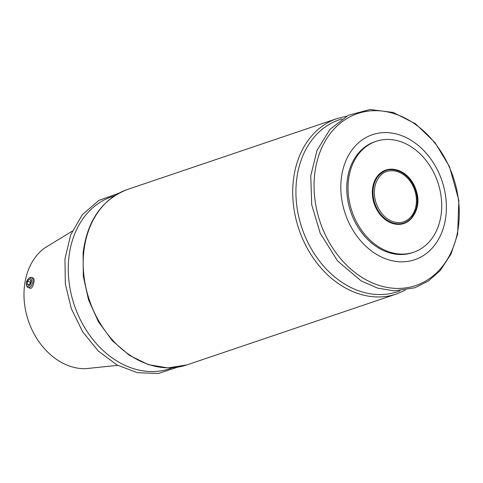 <?xml version="1.0" encoding="UTF-8"?>
<svg xmlns="http://www.w3.org/2000/svg" width="483" height="483" viewBox="0 0 483 483"><rect width="100%" height="100%" fill="white"/><g stroke="black" fill="none" stroke-linecap="round" stroke-linejoin="round"><path stroke-width="0.72" d="M413.641 252.235L412.367 252.663A58.546 45.305 -108.7 0 1 350.688 211.723A58.546 45.305 -108.7 0 1 374.844 141.748L376.118 141.314A58.546 45.305 -108.7 0 1 400.576 141.646A58.546 45.305 -108.7 0 1 441.227 197.402A58.546 45.305 -108.7 0 1 413.641 252.235A58.546 45.305 -108.7 0 1 351.962 211.294A58.546 45.305 -108.7 0 1 376.118 141.314M387.179 259.347A65.996 51.071 71.3 0 0 446.008 214.941A65.996 51.071 71.3 0 0 400.027 135.065A65.996 51.071 71.3 0 0 341.197 179.471A65.996 51.071 71.3 0 0 387.179 259.347M26.354 283.068A4.281 2.33 108.7 0 1 28.527 278.631A4.281 2.33 108.7 0 1 31.467 279.947A4.281 2.33 108.7 0 1 29.578 285.531A4.281 2.33 108.7 0 1 26.444 284.789A4.281 2.33 108.7 0 1 26.354 283.068M30.664 280.212L30.369 283.104L28.624 285.091L27.175 284.185L27.471 281.293L29.221 279.301L30.664 280.212M390.675 170.668A26.613 20.594 -108.7 0 1 408.69 179.398A26.613 20.594 -108.7 0 1 416.4 202.196A26.613 20.594 -108.7 0 1 403.673 221.89M117.635 365.347L85.358 368.704A65.573 50.745 -108.7 0 1 28.376 320.766A65.573 50.745 -108.7 0 1 44.545 248.081L72.233 231.152M28.527 278.631L29.258 278.045A5.325 2.904 108.7 0 1 31.455 277.435L33.043 277.973C35.645 278.492 32.856 289.534 30.133 288.218L28.044 287.518A5.325 2.904 108.7 0 1 26.668 285.701L26.444 284.789M31.455 277.435A5.325 2.904 108.7 0 1 32.5 283.406A5.325 2.904 108.7 0 1 28.044 287.518M28.902 284.771L27.175 284.185M30.453 282.295L27.471 281.293M412.144 217.628A28.207 21.826 -108.7 0 1 385.869 220.067A28.207 21.826 -108.7 0 1 372.484 189.191A28.207 21.826 -108.7 0 1 395.933 169.72M373.148 189.179A27.809 21.524 -108.7 0 1 377.271 177.364L377.271 177.364C383.792 168.941 392.039 167.323 402.025 172.509C407.272 175.691 411.335 180.443 414.209 186.758C417.409 194.238 418.097 201.58 416.268 208.783L411.594 217.845C406.451 223.442 400.141 225.126 392.673 222.886L392.673 222.886A27.809 21.524 -108.7 0 1 373.148 189.179M400.129 290.748A90.768 70.24 -108.7 0 1 326.267 269.037A90.768 70.24 -108.7 0 1 296.453 181.294A90.768 70.24 -108.7 0 1 342 118.915M405.285 290.162L396.471 294.002A92.609 71.665 -108.7 0 1 322.529 269.689A92.609 71.665 -108.7 0 1 293.253 181.391A92.609 71.665 -108.7 0 1 337.116 118.552L346.45 116.252M314.596 175.16A90.768 70.24 -108.7 0 1 430.359 137.733A90.768 70.24 -108.7 0 1 415.066 285.761A90.768 70.24 -108.7 0 1 314.596 175.16M83.746 252.265A92.609 71.665 -108.7 0 1 127.609 189.427C102.13 199.328 87.296 220.453 83.106 252.796L83.293 276.258L88.522 299.78L98.429 321.756L112.352 340.708L129.353 355.331L148.317 364.623L167.981 367.901L186.963 364.882A92.609 71.665 -108.7 0 1 113.022 340.569A92.609 71.665 -108.7 0 1 83.746 252.265M172.479 367.762A90.768 70.24 -108.7 0 1 98.61 346.057A90.768 70.24 -108.7 0 1 68.797 258.314A90.768 70.24 -108.7 0 1 114.344 195.929M408.69 179.398C398.578 167.782 385.603 169.074 380.151 175.957C376.994 179.422 375.116 183.896 374.506 189.372C372.798 205.209 384.408 220.665 395.179 222.132C404.277 224.704 415.519 217.435 416.4 202.196M377.271 177.364C379.692 173.85 382.784 171.459 386.545 170.179C392.516 168.344 398.457 169.455 404.368 173.518C410.369 177.931 414.468 184.077 416.666 191.968C422.347 210.727 408.37 228.888 392.673 222.886M310.756 175.782L311.716 204.744L320.211 233.217L337.659 261.055L361.29 280.985L377.531 288.097L394.188 290.857L414.951 287.747L428.506 280.937L440.134 270.643L451.019 254.052L457.655 234.068L458.85 200.373L449.486 166.659L435.02 142.624L415.579 123.835L393.192 112.442L370.026 109.508L348.249 115.316L329.967 129.372L317.035 150.322L310.756 175.782M337.116 118.552L127.609 189.427M396.471 294.002L186.963 364.882M118.794 193.266L98.84 200.421L82.303 214.712L70.663 234.907L64.957 258.936L65.332 283.889L71.369 308.788L82.617 331.73L98.212 350.96L116.995 364.991L137.552 372.725L158.321 373.492L177.629 367.183"/></g></svg>
